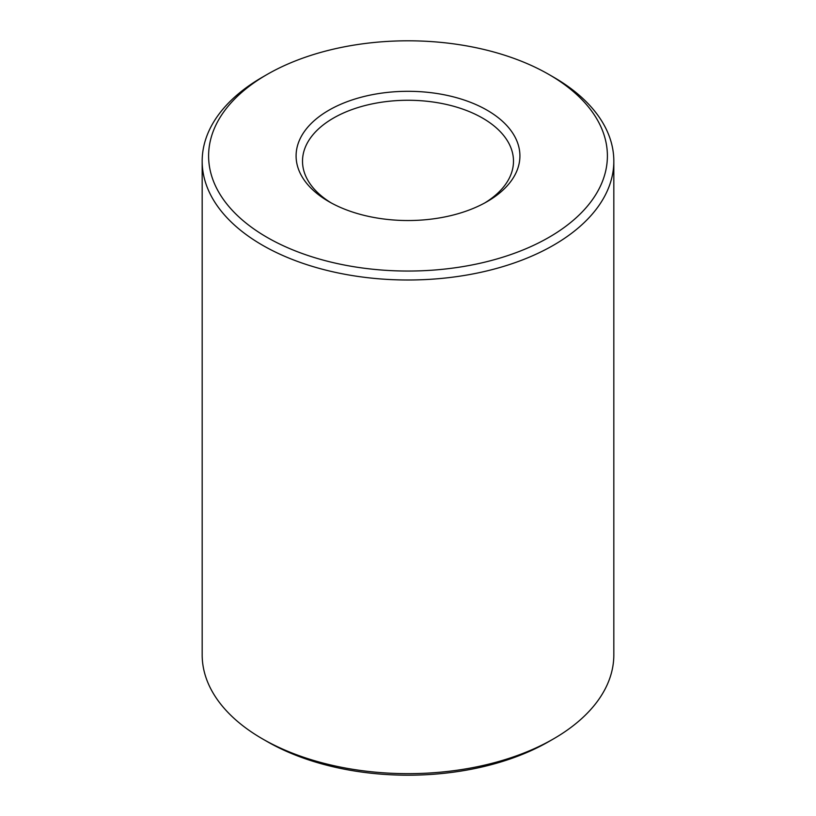 <?xml version="1.0" encoding="UTF-8"?>
<svg xmlns="http://www.w3.org/2000/svg" width="816" height="816" viewBox="0 0 816 816"><rect width="100%" height="100%" fill="white"/><g stroke="black" fill="none" stroke-linecap="round" stroke-linejoin="round"><path stroke-width="1.22" d="M262.456 738.857L267.005 741.479A199.39 115.117 0 0 0 548.995 741.479L553.544 738.857A205.826 118.83 180 0 1 262.456 738.857A205.826 118.83 180 0 1 202.174 654.83L202.174 161.17A205.826 118.83 0 0 0 408 280A205.826 118.83 0 0 0 613.826 161.17A205.826 118.83 0 0 0 553.544 77.143L548.995 74.521A199.39 115.117 180 0 1 548.995 237.323A199.39 115.117 180 0 1 267.005 237.323A199.39 115.117 180 0 1 267.005 74.521A199.39 115.117 180 0 1 548.995 74.521L553.544 77.143M331.204 202.919A105.488 60.904 180 0 1 302.512 161.17A105.488 60.904 180 0 1 367.628 104.907A105.488 60.904 180 0 1 482.593 118.106A105.488 60.904 180 0 1 513.488 161.17A105.488 60.904 180 0 1 484.796 202.919M613.826 161.17L613.826 654.83A205.826 118.83 180 0 1 553.544 738.857M267.005 74.521L262.456 77.143A205.826 118.83 0 0 0 202.174 161.17M487.142 110.231A111.914 64.617 0 0 0 328.868 110.231A111.914 64.617 0 0 0 328.858 201.603A111.914 64.617 0 0 0 487.142 201.603A111.914 64.617 0 0 0 487.142 110.231"/></g></svg>
